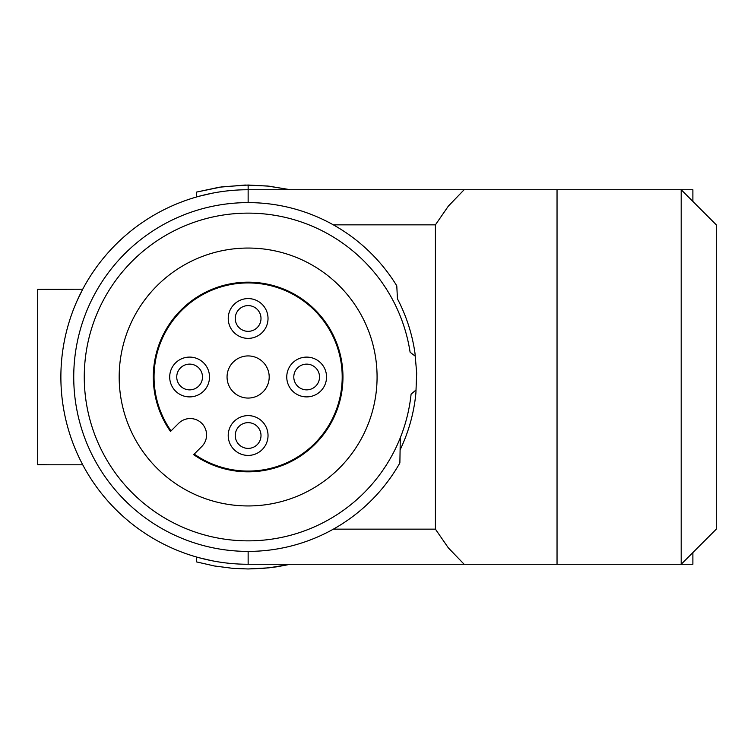 <?xml version="1.0" encoding="UTF-8"?>
<svg xmlns="http://www.w3.org/2000/svg" width="754" height="754" viewBox="0 0 754 754"><rect width="100%" height="100%" fill="white"/><g stroke="black" fill="none" stroke-linecap="round" stroke-linejoin="round"><path stroke-width="1.13" d="M81.262 461.966L81.517 462.475M77.247 300.431L82.723 289.216L77.247 300.431M244.079 564.218L248.141 564.265A187.265 187.265 0 0 1 60.876 377A187.265 187.265 0 0 1 248.141 189.735L244.079 189.782M212.232 193.213L199.367 196.2L212.232 193.213M198.877 196.332L198.236 196.502L198.877 196.332M212.289 560.797L199.433 557.819L212.289 560.797M198.952 557.687L198.311 557.517L198.952 557.687M692.888 201.441L692.888 189.735L681.192 189.735L716.3 224.852L716.3 529.148L681.192 564.265L681.192 189.735L464.134 189.735L448.347 206.125L435.407 224.852L333.343 224.852M692.888 552.559L692.888 564.265L248.141 564.265L248.141 551.391M435.407 224.852L435.407 529.148L333.343 529.148M435.407 529.148L448.347 547.875L464.134 564.265M464.134 189.735L248.141 189.735L248.141 185.032L268.933 186.163L290.384 189.735L267.529 186.012L245.078 185.05L219.357 187.199L196.643 192.063L221.921 186.832L248.141 185.032M248.141 568.968L268.933 567.837L290.384 564.265L276.916 566.801L263.212 568.375L248.141 568.968L233.061 568.375L214.522 566L196.643 561.937L196.709 557.065M82.723 289.216L37.7 289.348L37.7 464.784L49.406 464.784L37.7 464.652M49.406 464.784L82.723 464.784M49.406 289.216L37.7 289.348M416.019 389.997L416.679 373.051L415.228 356.161L410.11 352.259A163.854 163.854 0 0 0 157.002 240.809A163.854 163.854 0 0 0 163.477 517.291A163.854 163.854 0 0 0 411.09 394.135L416.019 389.997L415.897 393.088A168.538 168.538 0 0 1 400.101 449.874M400.308 437.744L399.874 462.947A174.391 174.391 0 0 1 137.963 512.192A174.391 174.391 0 0 1 133.317 245.738A174.391 174.391 0 0 1 396.774 285.813L397.462 298.857A168.538 168.538 0 0 1 414.964 353.07L415.228 356.161M119.179 377A128.943 128.943 0 0 0 248.132 505.943A128.943 128.943 0 0 0 377.075 377A128.943 128.943 0 0 0 248.132 248.057A128.943 128.943 0 0 0 119.179 377M171.035 430.92L170.498 431.458A94.834 94.834 0 0 1 228.924 284.135A94.834 94.834 0 0 1 340.997 396.199A94.834 94.834 0 0 1 193.665 454.634L194.212 454.087A94.071 94.071 0 0 0 340.261 396.01A94.071 94.071 0 0 0 229.122 284.871A94.071 94.071 0 0 0 171.035 430.92L178.613 423.343A16.39 16.39 0 0 1 201.78 423.343A16.39 16.39 0 0 1 201.78 446.519L194.212 454.087M248.132 355.926A21.065 21.065 0 0 0 227.058 376.991A21.065 21.065 0 0 0 248.132 398.065A21.065 21.065 0 0 0 269.197 376.991A21.065 21.065 0 0 0 248.132 355.926M206.841 367.047A19.896 19.896 0 0 1 189.612 396.896A19.896 19.896 0 0 1 179.659 359.762A19.896 19.896 0 0 1 206.841 367.047M258.075 335.709A19.896 19.896 0 0 1 228.914 323.626A19.896 19.896 0 0 1 265.361 308.527A19.896 19.896 0 0 1 258.075 335.709M265.361 425.567A19.896 19.896 0 0 1 248.132 455.416A19.896 19.896 0 0 1 238.179 418.281A19.896 19.896 0 0 1 265.361 425.567M316.595 394.229A19.896 19.896 0 0 1 287.434 382.146A19.896 19.896 0 0 1 323.881 367.047A19.896 19.896 0 0 1 316.595 394.229M189.612 389.865A12.875 12.875 0 0 1 178.462 383.428A12.875 12.875 0 0 1 189.612 364.116A12.875 12.875 0 0 1 200.762 370.553A12.875 12.875 0 0 1 189.612 389.865M248.132 331.345A12.875 12.875 0 0 1 241.695 307.321A12.875 12.875 0 0 1 260.564 315.144A12.875 12.875 0 0 1 248.132 331.345M248.132 448.394A12.875 12.875 0 0 1 236.982 441.957A12.875 12.875 0 0 1 248.132 422.645A12.875 12.875 0 0 1 259.282 429.083A12.875 12.875 0 0 1 248.132 448.394M306.652 389.865A12.875 12.875 0 0 1 300.215 365.85A12.875 12.875 0 0 1 319.083 373.664A12.875 12.875 0 0 1 306.652 389.865M557.036 564.265L557.036 189.735M248.141 202.609L248.141 189.735M196.643 192.063L196.643 196.954"/></g></svg>
